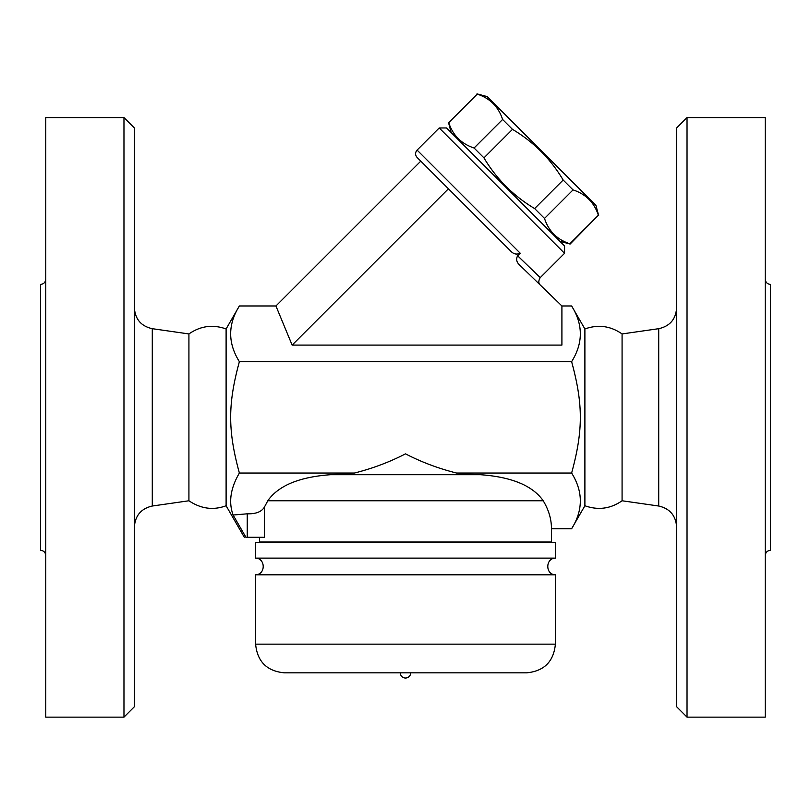 <?xml version="1.0" encoding="UTF-8"?>
<svg xmlns="http://www.w3.org/2000/svg" width="811" height="811" viewBox="0 0 811 811"><rect width="100%" height="100%" fill="white"/><g stroke="black" fill="none" stroke-linecap="round" stroke-linejoin="round"><path stroke-width="1.22" d="M45.761 279.197C45.446 282.35 43.703 284.093 40.55 284.408L40.55 550.304C43.693 550.639 45.436 552.372 45.761 555.515M45.761 717.137L45.761 117.575L123.971 117.575L123.971 717.137L45.761 717.137M123.971 717.137L134.393 706.705L134.393 128.006L123.971 117.575M134.393 526.674C135.325 515.421 141.286 508.548 152.286 506.023L188.922 500.772L188.922 333.939L152.286 328.688C141.226 326.225 135.265 319.341 134.393 308.038M188.922 333.939C200.479 325.91 212.867 324.248 226.107 328.962L226.107 505.75L244.304 537.267M188.922 500.772C200.946 508.832 213.344 510.494 226.107 505.75M245.915 537.267C243.766 537.267 243.766 537.267 245.915 537.267C243.766 537.267 243.766 537.267 245.915 537.267L233.102 515.026L247.243 513.809C255.82 514.052 261.527 511.832 264.386 507.159L267.782 500.772L264.386 507.159L264.386 537.267L245.915 537.267M584.893 505.75L584.893 328.962C598.133 324.248 610.531 325.91 622.078 333.939L622.078 500.772C610.531 508.811 598.133 510.464 584.893 505.75L571.623 528.731C583.231 510.17 583.231 491.608 571.623 473.046C583.231 430.459 583.231 404.253 571.623 361.676C583.231 343.104 583.231 324.542 571.623 305.98L561.911 305.98L561.911 345.091L292.132 345.091L275.933 305.98L239.377 305.98C227.769 324.542 227.769 343.104 239.377 361.676C227.769 404.253 227.769 430.459 239.377 473.046C230.517 488.151 228.418 502.151 233.102 515.026M540.298 285.056C538.362 283.262 538.342 280.788 540.238 277.626L517.611 255.759C515.897 259.094 516.536 262.156 519.547 264.964L561.911 305.98M517.611 255.759L520.186 253.184L417.097 150.086L439.217 127.966L564.557 253.306L540.238 277.626M564.557 253.306L564.557 245.936L447.419 128.797L446.587 127.966L439.217 127.966M559.945 241.323L570.123 244.05L598.386 215.25C594.23 202.517 585.775 194.072 573.042 189.906L563.169 180.032C550.557 158.855 533.668 141.955 512.481 129.354L502.607 119.47C498.451 106.738 489.996 98.293 477.263 94.127L448.736 122.664C452.893 135.396 461.347 143.841 474.08 148.007L483.954 157.881C496.565 179.059 513.454 195.958 534.631 208.559L544.516 218.443C548.672 231.176 557.127 239.62 569.859 243.787L570.123 244.05M448.736 122.664L477.263 94.127M477 93.863L487.178 96.59L595.923 205.345L598.65 215.523M569.859 243.787L598.386 215.25M544.516 218.443L573.042 189.906M534.631 208.559L563.169 180.032M483.954 157.881L512.481 129.354M474.08 148.007L502.607 119.47M275.933 305.98L420.777 161.146L417.097 157.456L510.514 250.873C513.404 254.107 516.627 254.877 520.186 253.184M292.132 345.091L448.432 188.791M571.623 361.676L239.377 361.676M622.078 500.772L658.714 506.023C669.714 508.548 675.675 515.421 676.607 526.674M676.607 128.006L676.607 706.705L687.029 717.137L687.029 117.575L676.607 128.006M687.029 717.137L765.239 717.137L765.239 117.575L687.029 117.575M765.239 555.515C765.564 552.372 767.307 550.639 770.45 550.304L770.45 284.408C767.297 284.093 765.554 282.35 765.239 279.197M543.218 500.772L267.782 500.772C278.355 485.667 299.269 476.969 330.513 474.709L480.487 474.709C511.731 476.969 532.645 485.667 543.218 500.772C548.692 509.825 551.45 519.141 551.48 528.731L571.623 528.731M519.669 482.991L515.015 481.146M259.52 537.267L259.52 541.961L551.48 541.961L551.48 528.731M509.774 541.961L509.774 542.478M255.607 542.478L555.393 542.478L555.393 558.12L255.607 558.12L255.607 542.478M255.607 558.12C265.643 558.292 265.826 574.563 255.607 574.806L555.393 574.806C545.235 574.654 545.306 558.252 555.393 558.12M284.286 672.826L526.714 672.826L284.286 672.826C266.87 671.123 257.31 661.563 255.607 644.147L255.607 574.806M410.711 672.826C410.407 675.989 408.663 677.722 405.5 678.037A5.211 5.211 0 0 0 410.711 672.826M330.513 474.709L354.417 473.046L239.377 473.046M480.487 474.709L476.25 474.709L480.487 474.709M354.417 473.046C372.462 468.505 389.483 462.108 405.5 453.856C421.507 462.118 438.538 468.515 456.583 473.046L476.25 474.709M571.623 473.046L456.583 473.046M152.286 506.023L152.286 328.688M622.078 333.939L658.714 328.688L658.714 506.023M255.607 644.147L555.393 644.147L555.393 574.806M247.243 537.267L247.243 513.809M226.107 328.962L239.377 305.98M451.19 132.568L448.463 122.39M417.097 150.086C415.07 152.539 415.07 154.992 417.097 157.456M584.893 328.962L571.623 305.98M658.714 328.688C669.774 326.225 675.735 319.341 676.607 308.038M301.226 541.961L301.226 542.478M555.393 644.147C553.69 661.563 544.13 671.123 526.714 672.826M400.289 672.826A5.211 5.211 0 0 0 405.5 678.037"/></g></svg>
